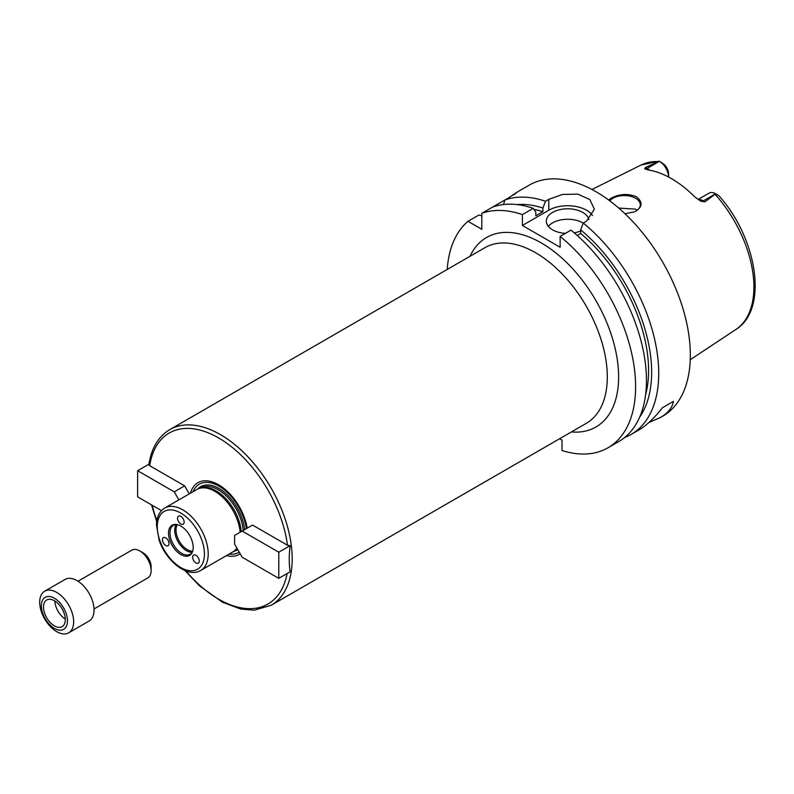 <?xml version="1.0" encoding="UTF-8"?>
<svg xmlns="http://www.w3.org/2000/svg" width="794" height="794" viewBox="0 0 794 794"><rect width="100%" height="100%" fill="white"/><g stroke="black" fill="none" stroke-linecap="round" stroke-linejoin="round"><path stroke-width="1.19" d="M161.48 510.621L137.63 496.865L137.63 470.713L174.243 491.853L184.615 485.859L189.25 493.878M174.243 491.853L178.868 499.873M169.767 429.633L484.896 247.698A101.404 58.548 -120 0 1 563.035 274.863A101.404 58.548 -120 0 1 607.301 376.912A101.404 58.548 -120 0 1 586.3 423.331L271.171 605.276A101.404 58.548 -120 0 0 291.229 571.73A101.404 58.548 -120 0 0 292.182 558.847A101.404 58.548 -120 0 0 247.917 456.798A101.404 58.548 -120 0 0 169.767 429.633C158.413 436.482 151.456 448.084 148.905 464.45L149.689 465.691L184.615 485.859M137.63 470.713L148.944 464.182M229.039 554.103A39.372 22.728 -120 0 0 239.202 552.078M246.388 528.635A39.372 22.728 -120 0 0 221.705 487.913A39.372 22.728 -120 0 0 193.011 491.704M226.439 555.601A41.367 23.88 -120 0 0 240.185 553.775M287.478 545.24L290.147 545.647C288.947 555.046 288.947 563.76 290.147 571.789L278.783 578.35L242.17 557.219L234.627 544.138L234.627 535.424L252.552 525.072L287.478 545.24A98.734 57.009 -120 0 0 218.588 437.921A98.734 57.009 -120 0 0 149.689 465.691M290.147 545.647L278.783 552.207L278.783 578.35M242.17 531.067L278.783 552.207M193.101 555.572A4.675 2.7 60 0 1 193.627 555.085A4.675 2.7 60 0 1 198.302 557.785A4.675 2.7 60 0 1 198.302 563.174A4.675 2.7 60 0 1 194.312 561.487A4.675 2.7 60 0 1 193.101 555.572M168.586 541.419A4.675 2.7 60 0 1 168.06 545.726A4.675 2.7 60 0 1 163.395 543.027A4.675 2.7 60 0 1 163.395 537.637A4.675 2.7 60 0 1 164.08 537.419A4.675 2.7 60 0 1 168.586 541.419M184.148 522.085A4.675 2.7 60 0 1 183.186 524.219A4.675 2.7 60 0 1 180.843 523.99A4.675 2.7 60 0 1 177.796 519.871A4.675 2.7 60 0 1 178.511 516.13A4.675 2.7 60 0 1 182.114 517.38A4.675 2.7 60 0 1 184.148 522.085M247.212 528.159A41.367 23.88 -120 0 0 219.541 485.342A41.367 23.88 -120 0 0 190.411 493.203M241.207 531.623A35.492 20.495 -120 0 0 202.162 487.784L200.535 488.112A36.028 20.803 -120 0 0 196.803 489.521L164.715 508.041C159.386 511.425 156.636 517.092 156.478 525.042L159.137 540.168C166.045 561.219 187.721 578.469 200.743 570.439A36.028 20.803 -120 0 0 208.207 553.944A36.028 20.803 -120 0 0 192.485 517.688A36.028 20.803 -120 0 0 164.715 508.041M240.145 532.238A36.028 20.803 -120 0 0 200.535 488.112M200.743 570.439L232.821 551.919A36.028 20.803 -120 0 0 235.907 549.379A36.028 20.803 -120 0 0 236.91 548.108M193.18 547.453A17.448 10.074 -120 0 0 176.447 524.477A17.448 10.074 -120 0 0 172.119 545.369A17.448 10.074 -120 0 0 192.376 552.068A17.448 10.074 -120 0 0 193.18 547.453M177.022 524.576A16.674 9.627 -120 0 0 173.449 525.34A16.674 9.627 -120 0 0 173.449 544.595A16.674 9.627 -120 0 0 190.133 554.232A16.674 9.627 -120 0 0 192.575 551.512M176.149 524.566A16.674 9.627 -120 0 0 178.164 541.875A16.674 9.627 -120 0 0 192.148 552.277M177.35 524.645A16.009 9.24 -120 0 0 179.315 541.21A16.009 9.24 -120 0 0 192.674 551.195M559.641 438.725L562.013 440.104L562.013 450.506A133.432 77.038 -120 0 0 607.976 447.796A133.432 77.038 -120 0 0 631.617 353.052A133.432 77.038 -120 0 0 560.127 236.394L560.127 247.271L522.392 225.476L522.392 214.608A133.432 77.038 -120 0 0 481.819 213.318L481.819 229.297L467.984 221.308A133.432 77.038 -120 0 0 447.201 269.464M608.571 199.949L611.916 197.766C620.045 193.796 628.243 193.468 636.52 196.793C643.071 202.252 642.495 207.254 634.763 211.8L624.977 213.725M634.565 211.889A16.009 9.24 0 0 0 640.301 204.802A16.009 9.24 0 0 0 635.607 198.272A16.009 9.24 0 0 0 609.802 200.862M637.215 210.261L635.607 209.14L618.715 208.048M718.203 195.274L715.652 193.796L704.993 201.805L703.335 200.852A13.022 7.523 -120 0 0 700.02 199.651A13.022 7.523 -120 0 0 698.254 199.681M662.007 162.83L659.397 161.321A13.022 7.523 -120 0 1 668.608 177.062L668.608 174.005A9.022 5.211 60 0 0 664.131 164.398L659.169 161.182L640.957 165.073L591.967 189.488M659.397 161.321L647.14 168.407L645.472 167.445L659.348 161.291M715.652 193.796L715.593 193.766A13.022 7.523 -120 0 0 709.082 193.121L698.015 199.512M645.472 167.445L644.936 168.953M649.561 170.184A13.022 7.523 -120 0 0 647.14 168.407A5.34 3.077 -60 0 1 644.668 168.765L648.023 169.916A96.074 55.461 -120 0 1 694.889 196.981L700.864 201.21L704.993 201.805M700.407 200.971L700.864 201.21A5.34 3.077 120 0 0 703.335 200.852L715.593 193.766M673.421 401.387L662.474 407.699L673.421 401.387C672.27 407.769 667.943 413.148 660.429 417.515L648.956 422.487M624.67 437.504A133.432 77.038 -120 0 0 631.081 434.457L638.922 429.931C646.475 425.534 654.325 418.13 662.484 407.699M522.392 214.608L533.24 208.346A133.432 77.038 -120 0 0 492.677 207.055L504.924 199.979L503.495 204.544M467.984 221.308L478.842 215.045L481.819 215.7M513.797 194.669L516.735 192.386M513.271 195.165C519.226 190.778 517.777 191.622 508.924 197.676L504.934 199.979A133.432 77.038 -120 0 1 545.498 201.269L548.803 199.354L562.559 194.441L577.873 194.133L589.823 199.542L594.359 209.14L586.548 221.149L583.243 223.054L580.652 229.843L580.652 233.456L577.208 235.451M492.677 207.055L481.819 213.318M533.24 208.346L535.831 212.137L535.831 215.76L542.907 211.67A122.752 70.874 -120 0 0 533.965 209.398M542.907 211.67L542.907 208.058A127.09 73.376 -120 0 0 516.963 204.584M631.081 434.457A133.432 77.038 -120 0 0 658.722 373.379A133.432 77.038 -120 0 0 583.243 223.054M660.429 417.515L662.692 416.205A133.432 77.038 -120 0 0 690.333 355.126A133.432 77.038 -120 0 0 632.084 220.851A133.432 77.038 -120 0 0 529.27 185.101L516.537 192.456M542.907 208.058L545.498 201.269M583.213 223.124A21.349 12.327 0 0 0 548.346 226.35M565.358 233.376A21.349 12.327 180 0 1 552.584 229.833A21.349 12.327 180 0 1 546.332 221.119A21.349 12.327 180 0 1 566.33 208.822A21.349 12.327 180 0 1 588.86 219.581M580.652 230.915A21.349 12.327 180 0 1 574.241 232.85M592.523 215.511A26.688 15.404 0 0 0 548.803 210.231L522.392 225.476M607.976 447.796L618.824 441.533A133.432 77.038 -120 0 0 642.465 346.779A133.432 77.038 -120 0 0 570.985 230.131L560.127 236.394M639.666 417.118A127.09 73.376 -120 0 0 580.652 229.843M645.552 394.995A122.752 70.874 -120 0 0 580.652 233.456M68.691 632.818L89.067 621.047A24.018 13.865 -120 0 0 94.049 610.05A24.018 13.865 -120 0 0 83.559 585.883A24.018 13.865 -120 0 0 65.058 579.451L44.672 591.212A24.018 13.865 -120 0 0 44.672 618.943A24.018 13.865 -120 0 0 68.691 632.818A24.018 13.865 -120 0 0 73.663 621.821A24.018 13.865 -120 0 0 63.183 597.644A24.018 13.865 -120 0 0 44.672 591.212M67.48 620.858A18.47 10.659 -120 0 0 47.888 596.493A18.47 10.659 -120 0 0 47.888 622.615A18.47 10.659 -120 0 0 67.48 620.858M65.316 619.608A15.404 8.893 -120 0 0 58.587 604.105A15.404 8.893 -120 0 0 46.717 599.976A15.404 8.893 -120 0 0 46.717 617.772A15.404 8.893 -120 0 0 62.121 626.664A15.404 8.893 -120 0 0 65.316 619.608M54.855 600.998A15.404 8.893 -120 0 0 65.306 619.102M94.02 608.948L147.813 577.893A16.009 9.24 -120 0 0 151.128 570.558L151.128 566.747A11.344 6.55 -120 0 0 143.109 552.852L139.804 550.947A16.009 9.24 -120 0 0 131.794 550.153L78.01 581.218M151.128 570.558A16.009 9.24 -120 0 0 139.804 550.947M244.631 529.648A36.564 21.11 -120 0 0 225.228 492.975A36.564 21.11 -120 0 0 197.726 489.035M233.714 551.354A36.564 21.11 -120 0 0 237.803 549.646M152.23 505.282A98.734 57.009 -120 0 0 156.875 520.626M185.925 570.936A98.734 57.009 -120 0 0 287.11 573.536M243.192 530.481A35.492 20.495 -120 0 0 226.717 496.409A35.492 20.495 -120 0 0 200.465 488.022L200.157 488.201M235.649 549.676L235.957 549.498A35.492 20.495 -120 0 0 237.227 548.644M204.435 553.944A33.358 19.255 -120 0 0 169.053 509.937A33.358 19.255 -120 0 0 169.053 557.11A33.358 19.255 -120 0 0 204.435 553.944M571.422 431.926A109.413 63.173 -120 0 0 618.625 376.912A109.413 63.173 -120 0 0 556.644 253.584A109.413 63.173 -120 0 0 470.018 256.283M718.838 195.642C757.287 238.399 768.731 309.352 735.889 329.49A94.992 54.846 -120 0 0 753.913 287.031A94.992 54.846 -120 0 0 715.166 194.391M658.315 161.569A94.992 54.846 -120 0 0 640.957 165.073M548.803 210.231L548.803 199.354M271.171 605.276L254.209 610.179L240.761 609.038L222.648 602.309L199.423 585.803L184.913 570.539M156.716 521.708L151.535 504.885M236.959 548.197L235.907 549.379M735.889 329.49L690.244 359.712"/></g></svg>
